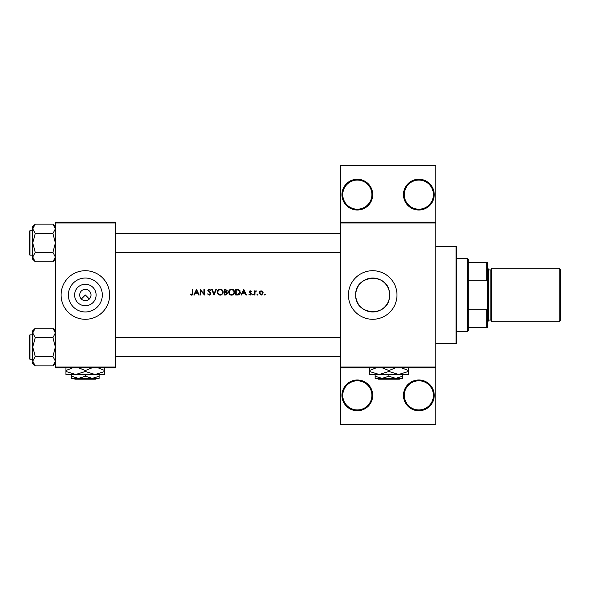 <?xml version="1.0" encoding="UTF-8"?>
<svg xmlns="http://www.w3.org/2000/svg" width="590" height="590" viewBox="0 0 590 590"><rect width="100%" height="100%" fill="white"/><g stroke="black" fill="none" stroke-linecap="round" stroke-linejoin="round"><path stroke-width="0.89" d="M372.71 395.374A15.377 15.377 0 0 1 357.326 410.751A15.377 15.377 0 0 1 341.949 395.374A15.377 15.377 0 0 1 357.326 379.99A15.377 15.377 0 0 1 372.71 395.374M342.761 395.374A14.573 14.573 0 0 0 357.326 409.939A14.573 14.573 0 0 0 371.899 395.374A14.573 14.573 0 0 0 357.326 380.801A14.573 14.573 0 0 0 342.761 395.374M434.225 395.374A15.377 15.377 0 0 1 418.848 410.751A15.377 15.377 0 0 1 403.464 395.374A15.377 15.377 0 0 1 418.848 379.99A15.377 15.377 0 0 1 434.225 395.374M404.275 395.374A14.573 14.573 0 0 0 418.848 409.939A14.573 14.573 0 0 0 433.414 395.374A14.573 14.573 0 0 0 418.848 380.801A14.573 14.573 0 0 0 404.275 395.374M372.71 194.626A15.377 15.377 0 0 1 357.326 210.011A15.377 15.377 0 0 1 341.949 194.626A15.377 15.377 0 0 1 357.326 179.249A15.377 15.377 0 0 1 372.71 194.626M342.761 194.626A14.573 14.573 0 0 0 357.326 209.199A14.573 14.573 0 0 0 371.899 194.626A14.573 14.573 0 0 0 357.326 180.061A14.573 14.573 0 0 0 342.761 194.626M434.225 194.626A15.377 15.377 0 0 1 418.848 210.011A15.377 15.377 0 0 1 403.464 194.626A15.377 15.377 0 0 1 418.848 179.249A15.377 15.377 0 0 1 434.225 194.626M404.275 194.626A14.573 14.573 0 0 0 418.848 209.199A14.573 14.573 0 0 0 433.414 194.626A14.573 14.573 0 0 0 418.848 180.061A14.573 14.573 0 0 0 404.275 194.626M81.346 299.005L85.351 295L89.356 299.005M96.104 295A10.753 10.753 0 0 1 85.351 305.753A10.753 10.753 0 0 1 74.606 295A10.753 10.753 0 0 1 85.351 284.247A10.753 10.753 0 0 1 96.104 295M79.687 295A5.664 5.664 0 0 0 85.351 300.664A5.664 5.664 0 0 0 91.015 295A5.664 5.664 0 0 0 85.351 289.336A5.664 5.664 0 0 0 79.687 295M68.388 295A16.963 16.963 0 0 0 85.351 311.963A16.963 16.963 0 0 0 102.321 295A16.963 16.963 0 0 0 85.351 278.038A16.963 16.963 0 0 0 68.388 295M61.065 295A24.286 24.286 0 0 0 85.351 319.286A24.286 24.286 0 0 0 109.637 295A24.286 24.286 0 0 0 85.351 270.714A24.286 24.286 0 0 0 61.065 295M389.385 298.134L389.385 291.866C386.848 272.145 354.627 275.021 355.741 295A16.963 16.963 0 0 0 372.71 311.963A16.963 16.963 0 0 0 389.673 295A16.963 16.963 0 0 0 372.71 278.038A16.963 16.963 0 0 0 355.741 295C354.642 315.008 386.841 317.833 389.385 298.134L389.385 291.866M348.425 295A24.286 24.286 0 0 0 372.71 319.286A24.286 24.286 0 0 0 396.989 295A24.286 24.286 0 0 0 372.71 270.714A24.286 24.286 0 0 0 348.425 295M192.311 294.911L191.514 295.148L190.15 294.491L192.163 295L192.842 293.164L192.842 289.336L192.333 289.336L192.333 293.105L191.544 294.565L190.452 294.056L190.15 294.491L190.452 294.056L191.544 294.565L192.333 293.105M196.544 289.336L193.852 295L194.412 295L195.268 293.186L197.842 293.186L198.675 295L199.228 295L196.544 289.336M200.106 289.336L200.106 295L200.607 295L200.607 290.553L204.457 295L204.457 289.336L203.956 289.336L203.956 293.791L200.106 289.336M207.51 293.909L209.236 295.148L209.929 295L210.851 293.614L208.381 290.487L209.214 289.771L210.32 290.494L210.778 290.147L209.273 289.189L207.872 290.509L210.342 293.606L209.236 294.565L208.218 293.968M211.581 289.336L214.052 295L216.449 289.336L215.903 289.336L214.015 293.798L212.127 289.336L211.581 289.336M217.245 292.19L219.266 295L220.232 295.148L221.184 295L223.204 292.168C223.042 290.332 222.039 289.336 220.188 289.189C218.381 289.366 217.4 290.369 217.245 292.19M224.362 289.336L224.362 295L225.896 295L227.703 293.392L226.619 291.947L227.268 290.737L225.469 289.336L224.362 289.336M228.581 292.19L230.602 295L231.568 295.148L232.519 295L234.532 292.168C234.378 290.332 233.367 289.336 231.523 289.189C229.717 289.366 228.736 290.369 228.581 292.19M235.698 289.336L235.698 295L237.453 295C239.275 294.985 240.233 294.063 240.344 292.242L238.64 289.535L235.698 289.336M243.758 289.336L241.074 295L241.627 295L242.49 293.186L245.056 293.186L245.897 295L246.45 295L243.758 289.336M250.175 295.074L248.987 294.513L250.61 295L251.392 293.879L249.718 291.851L250.256 291.298L250.971 291.733L251.318 291.379L250.256 290.789L249.209 291.873L250.883 293.901L250.145 294.565L249.327 294.13L248.987 294.513L249.327 294.13L250.145 294.565L250.883 293.901L250.116 293.075L250.743 293.503M252.476 294.602L252.948 295.074L253.42 294.602L252.948 294.13L252.476 294.602L252.948 294.13L253.42 294.602L252.948 295.074L252.476 294.602M254.438 290.863L254.438 295L254.946 295L255.035 292.19L256.399 290.929L254.946 291.467L254.946 290.863L254.438 290.863M256.982 294.602L257.454 295.074L257.926 294.602L257.454 294.13L256.982 294.602L257.454 294.13L257.926 294.602L257.454 295.074L256.982 294.602L257.454 295.074M258.944 292.942L261.09 295.074L261.687 295L263.229 292.942L262.661 291.467L261.09 290.789L259.512 291.475L258.944 292.942M264.32 294.602L264.792 295.074L265.264 294.602L264.792 294.13L264.32 294.602L264.792 294.13L265.264 294.602L264.792 295.074L264.32 294.602L264.792 295.074M435.848 222.961L340.327 222.961L340.327 222.15L435.848 222.15L435.848 367.85L340.327 367.85L340.327 367.039L435.848 367.039M115.301 367.85L55.401 367.85L55.401 367.039L115.301 367.039L115.301 367.85M115.301 222.961L55.401 222.961L55.401 222.15L115.301 222.15L115.301 367.039M55.401 222.961L55.401 367.039M340.327 222.961L340.327 367.039M435.848 367.85L435.848 424.512L340.327 424.512L340.327 367.85M340.327 222.15L340.327 165.488L435.848 165.488L435.848 222.15M192.842 293.164L192.554 294.668M242.763 292.603L243.788 290.435L244.791 292.603L242.763 292.603L244.791 292.603M249.209 291.873L249.504 291.099L250.566 290.841M250.256 290.789L251.318 291.379M250.256 291.298L249.718 291.851L250.256 291.298L250.971 291.733L250.256 291.298L249.858 292.227L251.392 293.879M250.448 292.655L251.193 293.237M252.948 294.13L253.42 294.602L252.948 294.13M254.946 291.467L255.957 290.789L254.946 291.467M256.119 291.372L255.699 291.32M255.109 291.962L255.005 292.375M255.035 292.19L254.946 293.606M264.792 294.13L265.264 294.602L264.792 294.13M261.953 290.959L262.336 291.172M262.69 293.267L261.09 294.565L259.453 292.942L261.09 291.298L262.72 292.942L262.24 291.784L261.09 291.298L259.755 291.984M260.765 294.535L261.407 294.535M259.57 292.316L259.482 293.267M257.454 294.13L257.926 294.602L257.454 294.13M239.938 290.605L240.123 290.995M240.3 292.81L240.16 293.363M240.034 293.65L239.783 294.056M238.707 294.838L238.043 294.971M238.094 294.358L239.835 292.234L238.345 290.074L239.835 292.234L238.478 294.277L236.207 294.417L236.207 289.919L237.94 289.992M237.357 289.933L236.605 289.919M236.207 294.417L237.674 294.395M228.913 290.789L230.13 289.535M230.838 289.27L231.228 289.203M232.703 289.402L234.525 291.888M234.503 292.633L234.23 293.518M234.083 293.768L232.519 295M232.512 295L232.047 295.111M229.687 294.499L228.61 292.655M232.025 289.815L231.546 289.771C233.043 289.889 233.869 290.686 234.024 292.161L233.979 291.681M233.942 291.512L233.515 290.693M232.91 290.162L232.246 289.867M233.979 292.64L234.024 292.161C233.883 293.65 233.05 294.454 231.546 294.565L232.025 294.521M233.788 293.23L233.942 292.817M231.073 294.521L231.546 294.565C230.063 294.454 229.244 293.658 229.09 292.19L229.503 293.532M229.503 290.826L229.09 292.19C229.23 290.708 230.048 289.904 231.546 289.771L231.066 289.815M230.911 289.852L230.491 290.007M227.268 290.737L226.619 291.947M226.398 291.467L226.759 290.745L224.871 291.733L224.871 289.919L226.7 290.42M224.871 291.733L225.616 291.718M226.302 294.366L227.202 293.392L226.272 292.382L227.202 293.392L224.871 294.417L224.871 292.316L226.272 292.382L225.21 292.316M227.202 293.392L227.098 292.965M224.871 294.417L226.022 294.403M217.585 290.789L219.052 289.417M219.502 289.27L219.893 289.203M221.302 289.38L223.19 291.888M223.168 292.633L222.895 293.518M222.755 293.768L220.719 295.111M218.359 294.499L217.275 292.655M220.69 289.815L220.21 289.771C221.707 289.889 222.541 290.686 222.696 292.161L222.651 291.681M222.607 291.512L222.187 290.693M221.575 290.162L220.918 289.867M222.651 292.64L222.696 292.161C222.548 293.65 221.722 294.454 220.21 294.565L220.69 294.521M219.738 294.521L220.21 294.565C218.728 294.454 217.909 293.658 217.754 292.19L218.175 293.532M218.167 290.826L217.754 292.19C217.894 290.708 218.72 289.904 220.21 289.771L219.731 289.815M219.583 289.852L219.156 290.007M210.32 293.805L207.872 290.509L209.273 289.189L210.778 290.147M210.342 293.606L210.143 293.046M208.189 291.372L207.872 290.509L208.189 291.372M209.391 289.786L210.195 290.339M209.214 289.771L208.381 290.487L209.516 291.784M208.381 290.487L208.757 291.217M209.952 292.116L210.409 292.552M210.556 292.736L210.822 293.319M210.792 294.049L210.062 294.934M195.548 292.603L196.573 290.435L197.569 292.603L195.548 292.603L197.569 292.603M456.077 343.564L456.077 246.436L456.889 247.24L456.889 342.761L456.077 343.564L435.848 343.564M456.077 246.436L435.848 246.436M32.738 334.906L29.987 334.906L29.987 359.192A0.487 0.487 0 0 1 29.5 358.705L29.5 335.393A0.487 0.487 0 0 1 29.987 334.906A0.487 0.487 0 0 0 29.5 335.393L29.5 336.521M55.401 332.937L52.879 337.642L35.26 337.642L32.738 332.937L35.26 328.239L52.879 328.239L55.401 332.937M29.5 358.705L29.5 357.57M32.738 230.808L29.987 230.808L29.987 255.094A0.487 0.487 0 0 1 29.5 254.607L29.5 231.295A0.487 0.487 0 0 1 29.987 230.808A0.487 0.487 0 0 0 29.5 231.295L29.5 232.431M55.401 228.846L52.879 233.544L35.26 233.544L32.738 228.846L35.26 224.141L52.879 224.141L55.401 228.846M35.26 224.141L32.738 226.663L32.738 259.246L35.26 261.761L32.738 257.063L35.26 252.358L32.738 242.955L35.26 233.544M29.5 254.607L29.5 253.479M55.401 226.663L52.879 224.141M29.987 255.094L32.738 255.094M52.879 233.544L55.401 242.955L52.879 252.358L55.401 257.063L52.879 261.761L35.26 261.761M52.879 252.358L35.26 252.358M54.708 259.467L55.349 257.712M33.431 226.442L32.789 228.197M55.401 330.754L52.879 328.239M32.789 361.803L32.738 363.337L35.26 365.859L32.738 361.154L35.26 356.456L32.738 347.045L35.26 337.642M29.987 359.192L32.738 359.192M52.879 337.642L55.401 347.045L52.879 356.456L55.401 361.154L52.879 365.859L35.26 365.859M52.879 356.456L35.26 356.456M54.708 363.558L55.349 361.803M33.431 330.533L32.789 332.288M35.26 328.239L32.738 330.754L32.738 361.154M467.413 331.425L467.413 258.575L468.224 259.386L468.224 330.614L467.413 331.425L456.889 331.425M467.413 258.575L456.889 258.575M487.65 327.376L486.839 327.376L486.839 309.839L487.65 307.774L487.65 327.376M468.224 327.376L486.839 327.376M468.224 262.624L487.65 262.624L487.65 307.774M468.224 309.839L486.839 309.839M487.65 282.227L486.839 280.161L486.839 262.624M468.224 280.161L486.839 280.161M560.5 269.586L560.5 320.414L559.202 321.712L559.202 268.288L560.5 269.586M487.65 268.288L488.461 269.099L488.461 320.901L487.65 321.712M488.461 320.09L490.887 320.09A0.811 0.811 0 0 1 491.699 320.901M488.461 269.91L490.887 269.91A0.811 0.811 0 0 0 491.699 269.099M559.202 321.712L491.699 321.712L491.699 268.288L559.202 268.288M74.052 378.374L74.864 379.186L74.052 378.374L78.47 378.374L71.589 376.243L71.589 374.488M96.657 378.374L95.846 379.186L96.657 378.374L92.232 378.374L85.351 376.243L85.351 374.488M92.232 378.374L99.113 378.374L99.113 376.243L92.232 378.374L71.589 378.374L71.589 376.243M99.113 376.243L99.113 374.488M85.351 376.243L78.47 378.374M78.721 367.85L85.351 370.535L85.351 371.486L95.064 374.488L104.777 371.486L104.777 374.488L65.925 374.488L65.925 370.535L72.555 367.85M85.351 370.535L91.981 367.85M104.777 371.486L104.777 367.526M98.147 367.85L104.777 370.535M85.351 371.486L75.638 374.488L65.925 371.486M65.925 367.526L65.925 370.535M95.846 379.186L74.864 379.186M377.593 378.374L378.404 379.186L377.593 378.374M399.386 379.186L400.197 378.374L399.386 379.186L378.404 379.186M388.899 376.243L382.018 378.374L402.66 378.374L402.66 376.243L395.779 378.374L388.899 376.243L388.899 374.488M402.66 376.243L402.66 374.488M375.137 376.243L375.137 378.374L382.018 378.374L375.137 376.243L375.137 374.488M382.261 367.85L388.899 370.535L388.899 371.486L398.611 374.488L408.324 371.486L408.324 374.488L369.473 374.488L369.473 370.535L376.096 367.85M388.899 370.535L395.529 367.85M408.324 371.486L408.324 367.526M401.694 367.85L408.324 370.535M388.899 371.486L379.186 374.488L369.473 371.486M369.473 367.526L369.473 370.535M490.887 320.09L490.887 269.91M115.301 337.332L340.327 337.332M115.301 356.758L340.327 356.758M340.327 252.668L115.301 252.668M340.327 233.242L115.301 233.242M55.401 259.246L52.879 261.761M55.401 363.337L52.879 365.859"/></g></svg>
